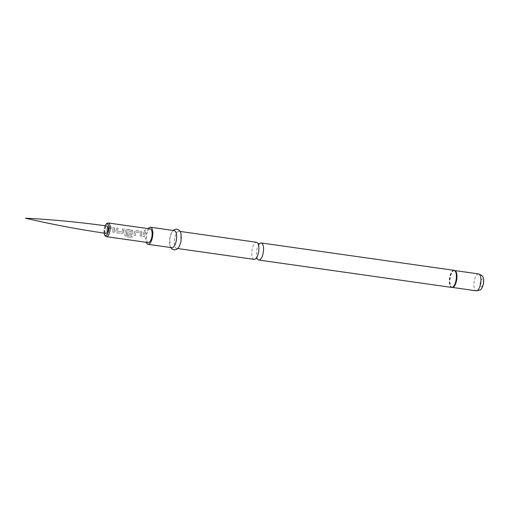 <?xml version="1.0" encoding="UTF-8"?>
<svg xmlns="http://www.w3.org/2000/svg" width="509" height="509" viewBox="0 0 509 509"><rect width="100%" height="100%" fill="white"/><g stroke="black" fill="none" stroke-linecap="round" stroke-linejoin="round"><path stroke-width="0.38" stroke-dasharray="2.54 1.91" d="M145.58 229.833L144.308 230.692L144.887 231.137L146.147 230.214L145.58 229.833M145.599 229.915L144.333 230.762L144.912 231.201L146.166 230.303L145.599 229.915M148.31 242.608A6.903 2.71 98.1 0 1 146.745 234.515A6.903 2.71 98.1 0 1 150.25 228.935M144.69 234.223L145.32 231.913L143.92 231.71L142.991 236.52L144.391 236.717L144.69 234.223M141.706 233.803L141.82 231.792L141.025 231.302L136.126 230.609L134.421 231.71L133.886 235.228L135.292 235.425L135.89 232.021L140.414 232.664L140.007 236.093L141.407 236.297L141.706 233.803M132.601 232.505L132.722 230.501L131.926 230.011L127.027 229.317L125.322 230.418L124.781 235.158L126.194 236.615L132.073 237.448L131.965 236.087L126.423 235.298L126.639 231.659L126.938 230.749L131.538 231.5L131.099 233.287L127.123 232.721L126.983 234.248L131.659 234.694L132.601 232.505M123.502 231.213L124.132 228.904L122.733 228.706L121.848 231.977L117.318 231.328L118.018 228.038L116.618 227.841L115.81 231.22L116.994 232.829L121.893 233.523L122.561 233.402L123.502 231.213M114.398 229.922L114.519 227.917L113.723 227.428L108.824 226.728L107.119 227.835L106.585 231.353L107.984 231.55L108.589 228.14L113.113 228.783L112.699 232.219L114.099 232.416L114.398 229.922M141.973 232.81L141.858 231.843L141.057 231.36L136.157 230.666L134.452 231.748L133.931 235.209L135.33 235.406L135.922 232.053L140.414 232.664L140.045 236.081L141.445 236.278L141.935 232.778M125.354 230.456L124.82 235.12L126.232 236.558L132.117 237.391L132.009 236.049L126.467 235.26L126.677 231.678L126.976 230.781L131.468 231.391L131.144 233.294L127.161 232.728L127.027 234.229L131.71 234.674L132.467 233.58L132.754 230.552L127.053 229.374L125.322 230.418M114.665 228.935L114.55 227.968L113.749 227.485L108.856 226.785L107.157 227.867L106.629 231.334L108.029 231.531L108.621 228.172L113.113 228.783L112.743 232.199L114.143 232.397L114.633 228.904M148.24 228.656A8.628 3.385 -81.9 0 0 146.108 234.204A8.628 3.385 -81.9 0 0 146.299 242.322M174.307 230.609A8.628 3.385 -81.9 0 0 169.923 237.582A8.628 3.385 -81.9 0 0 171.877 247.698M174.689 238.257A8.628 3.385 -81.9 0 0 176.642 248.373A8.628 3.385 -81.9 0 0 181.026 241.406A8.628 3.385 -81.9 0 0 179.066 231.29A8.628 3.385 -81.9 0 0 174.689 238.257M254.144 259.38A8.628 3.385 98.1 0 1 253.717 259.246A8.628 3.385 98.1 0 1 252.184 249.264A8.628 3.385 98.1 0 1 256.568 242.29M259.38 243.849A8.628 3.385 -81.9 0 0 258.979 244.339A8.628 3.385 -81.9 0 0 256.829 249.925A8.628 3.385 -81.9 0 0 257.032 258.088A8.628 3.385 -81.9 0 0 257.274 258.661M105.891 233.364A3.709 1.457 98.1 0 1 105.051 229.012A3.709 1.457 98.1 0 1 106.935 226.015M143.952 231.767L143.035 236.5L144.435 236.698L145.345 231.964L143.92 231.71M123.369 232.289L124.158 228.961L122.758 228.764L121.886 231.977L117.363 231.334L118.043 228.089L116.644 227.892L115.855 231.22L117.038 232.81L121.937 233.504L122.612 233.383L123.324 232.289M106.394 236.66A6.903 2.71 98.1 0 1 104.835 228.566A6.903 2.71 98.1 0 1 108.341 222.987M105.172 225.767A5.86 2.297 -81.9 0 0 104.262 228.617A5.86 2.297 -81.9 0 0 104.129 233.103M454.047 270.336A8.628 3.385 -81.9 0 0 449.67 277.303A8.628 3.385 -81.9 0 0 451.623 287.42M454.422 270.444A8.577 3.366 -81.9 0 0 449.988 277.36A8.577 3.366 -81.9 0 0 452.011 287.42M454.715 270.54A8.526 3.347 -81.9 0 0 454.632 270.521A8.526 3.347 -81.9 0 0 450.3 277.411A8.526 3.347 -81.9 0 0 452.234 287.4A8.526 3.347 -81.9 0 0 452.316 287.413L452.406 287.394M478.619 273.931A8.526 3.347 -81.9 0 0 474.293 280.815A8.526 3.347 -81.9 0 0 476.227 290.811M480.305 282.285A3.817 1.495 -81.9 0 0 480.986 286.701A3.817 1.495 -81.9 0 0 483.111 283.672A3.817 1.495 -81.9 0 0 482.437 279.256A3.817 1.495 -81.9 0 0 480.305 282.285M104.001 233.09L104.192 228.554L105.045 225.748M170.795 247.546L169.891 245.204L169.923 237.563L171.667 232.511L173.219 230.456M177.724 248.532L176.642 248.373M256.371 257.993L255.976 258.477M258.324 244.244L258.26 243.779M257.344 258.725L257.032 258.088M258.979 244.339L259.463 243.811M180.154 231.442L179.066 231.29"/><path stroke-width="0.76" d="M106.394 236.66A6.903 2.71 98.1 0 0 109.899 231.08A6.903 2.71 98.1 0 0 108.341 222.987L150.25 228.935A6.903 2.71 98.1 0 1 151.816 237.029A6.903 2.71 98.1 0 1 148.31 242.608L106.394 236.66L105.019 235.845L104.001 233.09M146.299 242.322A8.628 3.385 -81.9 0 0 148.068 244.32A8.628 3.385 -81.9 0 0 152.445 237.347A8.628 3.385 -81.9 0 0 150.492 227.23A8.628 3.385 -81.9 0 0 148.24 228.656M148.068 244.32L171.877 247.698A8.628 3.385 -81.9 0 0 176.26 240.725A8.628 3.385 -81.9 0 0 174.307 230.609L150.492 227.23M180.154 231.442L256.568 242.29A8.628 3.385 98.1 0 1 256.988 242.424A8.628 3.385 98.1 0 1 258.324 244.244A8.628 3.385 98.1 0 1 258.521 252.407A8.628 3.385 98.1 0 1 256.371 257.993A8.628 3.385 98.1 0 1 254.144 259.38L177.724 248.532M257.274 258.661A8.628 3.385 -81.9 0 0 258.362 259.908A8.628 3.385 -81.9 0 0 258.782 260.042A8.628 3.385 -81.9 0 0 263.166 253.068A8.628 3.385 -81.9 0 0 261.632 243.086A8.628 3.385 -81.9 0 0 261.212 242.952A8.628 3.385 -81.9 0 0 259.38 243.849M107.774 230.361A3.709 1.457 98.1 0 1 105.891 233.364C78.844 229.464 52.026 224.405 25.45 218.189C52.707 219.621 79.868 222.229 106.935 226.015A3.709 1.457 98.1 0 1 107.774 230.361M104.129 233.103A5.86 2.297 -81.9 0 0 106.247 235.355A5.86 2.297 -81.9 0 0 108.563 230.755A5.86 2.297 -81.9 0 0 108.073 224.488A5.86 2.297 -81.9 0 0 105.172 225.767M452.011 287.42A8.577 3.366 -81.9 0 0 452.406 287.394L451.623 287.42A8.628 3.385 -81.9 0 0 456.007 280.453A8.628 3.385 -81.9 0 0 454.047 270.336L261.212 242.952M452.406 287.394A8.577 3.366 -81.9 0 0 456.287 280.484A8.577 3.366 -81.9 0 0 454.798 270.578A8.577 3.366 -81.9 0 0 454.422 270.444M476.227 290.811A8.526 3.347 -81.9 0 0 480.553 283.92A8.526 3.347 -81.9 0 0 478.619 273.931C481.629 275.184 483.06 276.298 482.92 277.265C483.639 278.149 483.811 280.383 483.448 283.965C481.183 289.456 482.239 289.907 476.227 290.811L452.31 287.413A8.526 3.347 -81.9 0 0 456.56 280.516A8.526 3.347 -81.9 0 0 454.715 270.54M173.219 230.456L174.651 229.483L176.928 229.133L179.028 230.087L180.307 231.722L181.064 233.809L181.026 241.425L179.289 246.451L177.991 248.265L176.299 249.505L174.014 249.849L171.87 248.863L170.795 247.546M258.979 244.339L259.463 243.811L258.006 243.607M255.893 258.521L257.299 258.667M451.623 287.42L258.782 260.042M478.619 273.931L454.702 270.534M454.798 270.578L454.047 270.336M108.341 222.987L106.788 223.387L105.045 225.748"/></g></svg>

